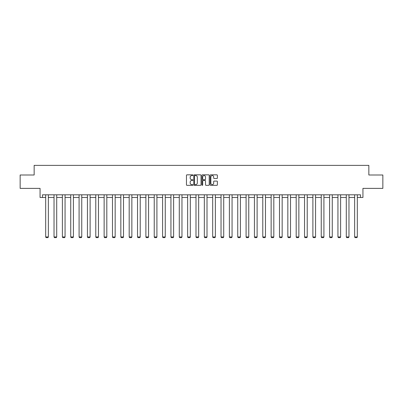 <?xml version="1.0" encoding="UTF-8"?>
<svg xmlns="http://www.w3.org/2000/svg" width="403" height="403" viewBox="0 0 403 403"><rect width="100%" height="100%" fill="white"/><g stroke="black" fill="none" stroke-linecap="round" stroke-linejoin="round"><path stroke-width="0.6" d="M192.936 175.199A0.368 0.368 0 0 0 192.569 174.831L186.987 174.831A0.524 0.524 0 0 0 186.458 175.355L186.458 184.811A0.524 0.524 0 0 0 186.987 185.34L192.569 185.34A0.368 0.368 0 0 0 192.936 184.972A0.368 0.368 0 0 0 192.569 184.604L191.848 184.604A1.683 1.683 0 0 1 190.166 182.922L190.166 182.131A1.683 1.683 0 0 1 191.848 180.453L192.569 180.453A0.368 0.368 0 0 0 192.936 180.086A0.368 0.368 0 0 0 192.569 179.718L191.848 179.718A1.683 1.683 0 0 1 190.166 178.035L190.166 177.244A1.683 1.683 0 0 1 191.848 175.567L192.569 175.567A0.368 0.368 0 0 0 192.936 175.199M42.496 197.48L42.496 194.805L360.504 194.805L360.504 197.48L362.937 197.48L362.937 188.382L382.85 188.382L382.85 174.998L368.851 174.998L368.851 165.366L34.149 165.366L34.149 174.998L20.15 174.998L20.15 188.382L40.063 188.382L40.063 197.48L45.68 197.48M216.854 178.534A0.524 0.524 0 0 0 217.378 178.01L217.378 175.355A0.524 0.524 0 0 0 216.854 174.831L210.653 174.831A0.524 0.524 0 0 0 210.129 175.355L210.129 184.811A0.524 0.524 0 0 0 210.653 185.34L216.854 185.34A0.524 0.524 0 0 0 217.378 184.811L217.378 181.607A0.524 0.524 0 0 0 216.854 181.083L214.2 181.083A0.524 0.524 0 0 0 213.676 181.607L213.676 183.199A1.405 1.405 0 0 1 212.27 184.604A1.405 1.405 0 0 1 210.865 183.199L210.865 176.972A1.405 1.405 0 0 1 212.27 175.567A1.405 1.405 0 0 1 213.676 176.972L213.676 178.01A0.524 0.524 0 0 0 214.2 178.534L216.854 178.534M201.042 175.355A0.524 0.524 0 0 0 200.513 174.831L194.317 174.831A0.524 0.524 0 0 0 193.788 175.355L193.788 184.811A0.524 0.524 0 0 0 194.317 185.34L200.513 185.34A0.524 0.524 0 0 0 201.042 184.811L201.042 175.355M202.487 174.831L208.683 174.831A0.524 0.524 0 0 1 209.212 175.355L209.212 184.811A0.524 0.524 0 0 1 208.683 185.34L206.034 185.34A0.524 0.524 0 0 1 205.505 184.811L205.505 180.977A0.524 0.524 0 0 0 204.981 180.453L203.223 180.453A0.524 0.524 0 0 0 202.694 180.977L202.694 184.972A0.368 0.368 0 0 1 202.326 185.34A0.368 0.368 0 0 1 201.958 184.972L201.958 175.355A0.524 0.524 0 0 1 202.487 174.831M48.36 197.48L54.032 197.48M56.707 197.48L62.384 197.48M65.059 197.48L70.732 197.48M73.411 197.48L79.084 197.48M81.759 197.48L87.436 197.48M90.111 197.48L95.783 197.48M98.458 197.48L104.135 197.48M106.81 197.48L112.482 197.48M115.162 197.48L120.835 197.48M123.509 197.48L129.187 197.48M131.862 197.48L137.534 197.48M140.214 197.48L145.886 197.48M148.561 197.48L154.233 197.48M156.913 197.48L162.585 197.48M165.26 197.48L170.937 197.48M173.612 197.48L179.285 197.48M181.965 197.48L187.637 197.48M190.312 197.48L195.989 197.48M198.664 197.48L204.336 197.48M207.011 197.48L212.688 197.48M215.363 197.48L221.035 197.48M223.715 197.48L229.388 197.48M232.063 197.48L237.74 197.48M240.415 197.48L246.087 197.48M248.767 197.48L254.439 197.48M257.114 197.48L262.786 197.48M265.466 197.48L271.138 197.48M273.813 197.48L279.491 197.48M282.165 197.48L287.838 197.48M290.518 197.48L296.19 197.48M298.865 197.48L304.542 197.48M307.217 197.48L312.889 197.48M315.564 197.48L321.241 197.48M323.916 197.48L329.589 197.48M332.268 197.48L337.941 197.48M340.616 197.48L346.293 197.48M348.968 197.48L354.64 197.48M357.32 197.48L360.504 197.48M194.891 175.567A0.368 0.368 0 0 0 194.523 175.935L194.523 184.236A0.368 0.368 0 0 0 194.891 184.604L195.656 184.604A1.683 1.683 0 0 0 197.334 182.922L197.334 177.244A1.683 1.683 0 0 0 195.656 175.567L194.891 175.567M205.505 176.998A1.405 1.405 0 0 0 204.099 175.592A1.405 1.405 0 0 0 202.694 176.998L202.694 179.189A0.524 0.524 0 0 0 203.223 179.718L204.981 179.718A0.524 0.524 0 0 0 205.505 179.189L205.505 176.998M48.36 194.805L48.36 236.939L45.68 236.939L45.68 194.805M48.36 236.939L47.957 237.634L46.083 237.634L45.68 236.939M56.707 194.805L56.707 236.939L54.032 236.939L54.032 194.805M56.707 236.939L56.309 237.634L54.435 237.634L54.032 236.939M65.059 194.805L65.059 236.939L62.384 236.939L62.384 194.805M65.059 236.939L64.656 237.634L62.782 237.634L62.384 236.939M73.411 194.805L73.411 236.939L70.732 236.939L70.732 194.805M73.411 236.939L73.008 237.634L71.135 237.634L70.732 236.939M81.759 194.805L81.759 236.939L79.084 236.939L79.084 194.805M81.759 236.939L81.361 237.634L79.487 237.634L79.084 236.939M90.111 194.805L90.111 236.939L87.436 236.939L87.436 194.805M90.111 236.939L89.708 237.634L87.834 237.634L87.436 236.939M98.458 194.805L98.458 236.939L95.783 236.939L95.783 194.805M98.458 236.939L98.06 237.634L96.186 237.634L95.783 236.939M106.81 194.805L106.81 236.939L104.135 236.939L104.135 194.805M106.81 236.939L106.407 237.634L104.533 237.634L104.135 236.939M115.162 194.805L115.162 236.939L112.482 236.939L112.482 194.805M115.162 236.939L114.759 237.634L112.885 237.634L112.482 236.939M123.509 194.805L123.509 236.939L120.835 236.939L120.835 194.805M123.509 236.939L123.111 237.634L121.238 237.634L120.835 236.939M131.862 194.805L131.862 236.939L129.187 236.939L129.187 194.805M131.862 236.939L131.459 237.634L129.585 237.634L129.187 236.939M140.214 194.805L140.214 236.939L137.534 236.939L137.534 194.805M140.214 236.939L139.811 237.634L137.937 237.634L137.534 236.939M148.561 194.805L148.561 236.939L145.886 236.939L145.886 194.805M148.561 236.939L148.158 237.634L146.289 237.634L145.886 236.939M156.913 194.805L156.913 236.939L154.233 236.939L154.233 194.805M156.913 236.939L156.51 237.634L154.636 237.634L154.233 236.939M165.26 194.805L165.26 236.939L162.585 236.939L162.585 194.805M165.26 236.939L164.862 237.634L162.988 237.634L162.585 236.939M173.612 194.805L173.612 236.939L170.937 236.939L170.937 194.805M173.612 236.939L173.209 237.634L171.335 237.634L170.937 236.939M181.965 194.805L181.965 236.939L179.285 236.939L179.285 194.805M181.965 236.939L181.562 237.634L179.688 237.634L179.285 236.939M190.312 194.805L190.312 236.939L187.637 236.939L187.637 194.805M190.312 236.939L189.914 237.634L188.04 237.634L187.637 236.939M198.664 194.805L198.664 236.939L195.989 236.939L195.989 194.805M198.664 236.939L198.261 237.634L196.387 237.634L195.989 236.939M207.011 194.805L207.011 236.939L204.336 236.939L204.336 194.805M207.011 236.939L206.613 237.634L204.739 237.634L204.336 236.939M215.363 194.805L215.363 236.939L212.688 236.939L212.688 194.805M215.363 236.939L214.96 237.634L213.086 237.634L212.688 236.939M223.715 194.805L223.715 236.939L221.035 236.939L221.035 194.805M223.715 236.939L223.312 237.634L221.438 237.634L221.035 236.939M232.063 194.805L232.063 236.939L229.388 236.939L229.388 194.805M232.063 236.939L231.665 237.634L229.791 237.634L229.388 236.939M240.415 194.805L240.415 236.939L237.74 236.939L237.74 194.805M240.415 236.939L240.012 237.634L238.138 237.634L237.74 236.939M248.767 194.805L248.767 236.939L246.087 236.939L246.087 194.805M248.767 236.939L248.364 237.634L246.49 237.634L246.087 236.939M257.114 194.805L257.114 236.939L254.439 236.939L254.439 194.805M257.114 236.939L256.711 237.634L254.842 237.634L254.439 236.939M265.466 194.805L265.466 236.939L262.786 236.939L262.786 194.805M265.466 236.939L265.063 237.634L263.189 237.634L262.786 236.939M273.813 194.805L273.813 236.939L271.138 236.939L271.138 194.805M273.813 236.939L273.415 237.634L271.541 237.634L271.138 236.939M282.165 194.805L282.165 236.939L279.491 236.939L279.491 194.805M282.165 236.939L281.762 237.634L279.889 237.634L279.491 236.939M290.518 194.805L290.518 236.939L287.838 236.939L287.838 194.805M290.518 236.939L290.115 237.634L288.241 237.634L287.838 236.939M298.865 194.805L298.865 236.939L296.19 236.939L296.19 194.805M298.865 236.939L298.467 237.634L296.593 237.634L296.19 236.939M307.217 194.805L307.217 236.939L304.542 236.939L304.542 194.805M307.217 236.939L306.814 237.634L304.94 237.634L304.542 236.939M315.564 194.805L315.564 236.939L312.889 236.939L312.889 194.805M315.564 236.939L315.166 237.634L313.292 237.634L312.889 236.939M323.916 194.805L323.916 236.939L321.241 236.939L321.241 194.805M323.916 236.939L323.513 237.634L321.639 237.634L321.241 236.939M332.268 194.805L332.268 236.939L329.589 236.939L329.589 194.805M332.268 236.939L331.865 237.634L329.992 237.634L329.589 236.939M340.616 194.805L340.616 236.939L337.941 236.939L337.941 194.805M340.616 236.939L340.218 237.634L338.344 237.634L337.941 236.939M348.968 194.805L348.968 236.939L346.293 236.939L346.293 194.805M348.968 236.939L348.565 237.634L346.691 237.634L346.293 236.939M357.32 194.805L357.32 236.939L354.64 236.939L354.64 194.805M357.32 236.939L356.917 237.634L355.043 237.634L354.64 236.939"/></g></svg>
